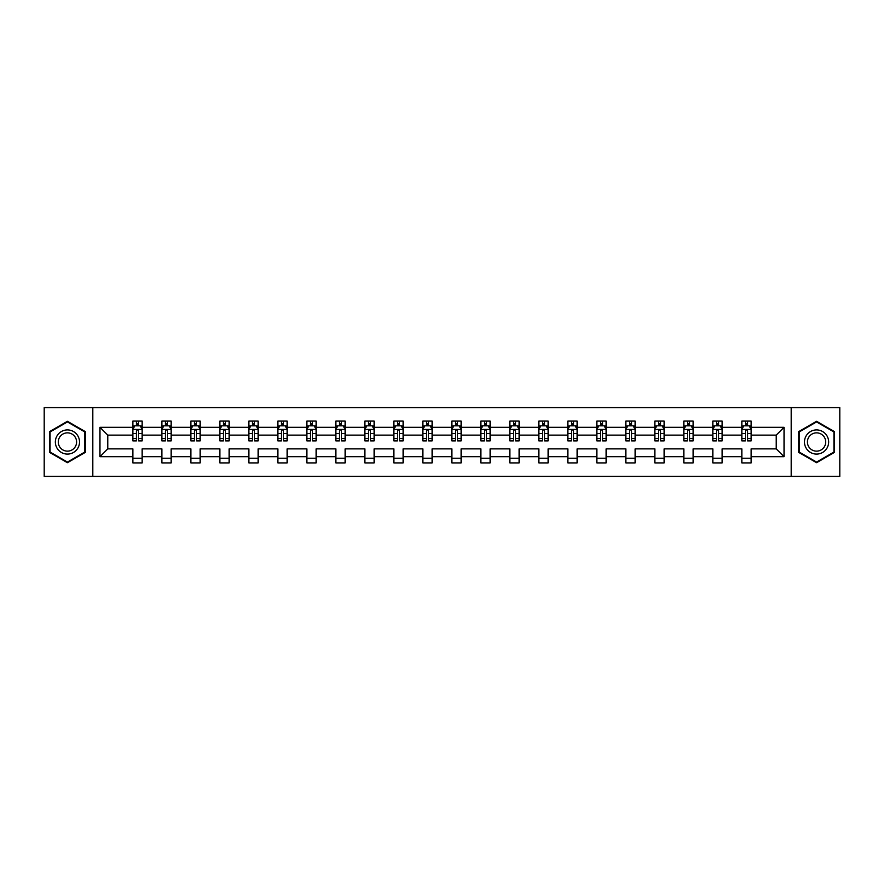<?xml version="1.0" encoding="UTF-8"?>
<svg xmlns="http://www.w3.org/2000/svg" width="884" height="884" viewBox="0 0 884 884"><rect width="100%" height="100%" fill="white"/><g stroke="black" fill="none" stroke-linecap="round" stroke-linejoin="round"><path stroke-width="1.33" d="M791.191 407.612L44.2 407.612L44.2 476.388L839.8 476.388L839.8 407.612L791.191 407.612L791.191 476.388M751.135 456.685L751.135 448.873L776.229 448.873L784.031 456.685L751.135 456.685L751.135 462.918L741.842 462.918L741.842 456.685L722.129 456.685L722.129 462.918L712.836 462.918L712.836 456.685L693.133 456.685L693.133 462.918L683.84 462.918L683.84 456.685L664.138 456.685L664.138 462.918L654.845 462.918L654.845 456.685L635.143 456.685L635.143 462.918L625.839 462.918L625.839 456.685L606.137 456.685L606.137 462.918L596.844 462.918L596.844 456.685L577.141 456.685L577.141 462.918L567.848 462.918L567.848 456.685L548.146 456.685L548.146 462.918L538.842 462.918L538.842 456.685L519.14 456.685L519.14 462.918L509.847 462.918L509.847 456.685L490.145 456.685L490.145 462.918L480.852 462.918L480.852 456.685L461.15 456.685L461.15 462.918L451.857 462.918L451.857 456.685L432.143 456.685L432.143 462.918L422.85 462.918L422.85 456.685L403.148 456.685L403.148 462.918L393.855 462.918L393.855 456.685L374.153 456.685L374.153 462.918L364.86 462.918L364.86 456.685L345.158 456.685L345.158 462.918L335.854 462.918L335.854 456.685L316.152 456.685L316.152 462.918L306.858 462.918L306.858 456.685L287.156 456.685L287.156 462.918L277.863 462.918L277.863 456.685L258.161 456.685L258.161 462.918L248.857 462.918L248.857 456.685L229.155 456.685L229.155 462.918L219.862 462.918L219.862 456.685L200.16 456.685L200.16 462.918L190.867 462.918L190.867 456.685L171.165 456.685L171.165 462.918L161.871 462.918L161.871 456.685L142.158 456.685L142.158 462.918L132.865 462.918L132.865 456.685L99.969 456.685L99.969 427.315L132.865 427.315L132.865 421.082L142.158 421.082L142.158 427.315L161.871 427.315L161.871 421.082L171.165 421.082L171.165 427.315L190.867 427.315L190.867 421.082L200.16 421.082L200.16 427.315L219.862 427.315L219.862 421.082L229.155 421.082L229.155 427.315L248.857 427.315L248.857 421.082L258.161 421.082L258.161 427.315L277.863 427.315L277.863 421.082L287.156 421.082L287.156 427.315L306.858 427.315L306.858 421.082L316.152 421.082L316.152 427.315L335.854 427.315L335.854 421.082L345.158 421.082L345.158 427.315L364.86 427.315L364.86 421.082L374.153 421.082L374.153 427.315L393.855 427.315L393.855 421.082L403.148 421.082L403.148 427.315L422.85 427.315L422.85 421.082L432.143 421.082L432.143 427.315L451.857 427.315L451.857 421.082L461.15 421.082L461.15 427.315L480.852 427.315L480.852 421.082L490.145 421.082L490.145 427.315L509.847 427.315L509.847 421.082L519.14 421.082L519.14 427.315L538.842 427.315L538.842 421.082L548.146 421.082L548.146 427.315L567.848 427.315L567.848 421.082L577.141 421.082L577.141 427.315L596.844 427.315L596.844 421.082L606.137 421.082L606.137 427.315L625.839 427.315L625.839 421.082L635.143 421.082L635.143 427.315L654.845 427.315L654.845 421.082L664.138 421.082L664.138 427.315L683.84 427.315L683.84 421.082L693.133 421.082L693.133 427.315L712.836 427.315L712.836 421.082L722.129 421.082L722.129 427.315L741.842 427.315L741.842 421.082L751.135 421.082L751.135 427.315L784.031 427.315L784.031 456.685M92.809 476.388L92.809 407.612M741.842 427.315L741.842 435.127L722.129 435.127L722.129 427.315M722.129 456.685L722.129 448.873L741.842 448.873L741.842 456.685M712.836 427.315L712.836 435.127L693.133 435.127L693.133 427.315M693.133 456.685L693.133 448.873L712.836 448.873L712.836 456.685M683.84 427.315L683.84 435.127L664.138 435.127L664.138 427.315M664.138 456.685L664.138 448.873L683.84 448.873L683.84 456.685M654.845 427.315L654.845 435.127L635.143 435.127L635.143 427.315M635.143 456.685L635.143 448.873L654.845 448.873L654.845 456.685M625.839 427.315L625.839 435.127L606.137 435.127L606.137 427.315M606.137 456.685L606.137 448.873L625.839 448.873L625.839 456.685M596.844 427.315L596.844 435.127L577.141 435.127L577.141 427.315M577.141 456.685L577.141 448.873L596.844 448.873L596.844 456.685M567.848 427.315L567.848 435.127L548.146 435.127L548.146 427.315M548.146 456.685L548.146 448.873L567.848 448.873L567.848 456.685M538.842 427.315L538.842 435.127L519.14 435.127L519.14 427.315M519.14 456.685L519.14 448.873L538.842 448.873L538.842 456.685M509.847 427.315L509.847 435.127L490.145 435.127L490.145 427.315M490.145 456.685L490.145 448.873L509.847 448.873L509.847 456.685M480.852 427.315L480.852 435.127L461.15 435.127L461.15 427.315M461.15 456.685L461.15 448.873L480.852 448.873L480.852 456.685M451.857 427.315L451.857 435.127L432.143 435.127L432.143 427.315M432.143 456.685L432.143 448.873L451.857 448.873L451.857 456.685M422.85 427.315L422.85 435.127L403.148 435.127L403.148 427.315M403.148 456.685L403.148 448.873L422.85 448.873L422.85 456.685M393.855 427.315L393.855 435.127L374.153 435.127L374.153 427.315M374.153 456.685L374.153 448.873L393.855 448.873L393.855 456.685M364.86 427.315L364.86 435.127L345.158 435.127L345.158 427.315M345.158 456.685L345.158 448.873L364.86 448.873L364.86 456.685M335.854 427.315L335.854 435.127L316.152 435.127L316.152 427.315M316.152 456.685L316.152 448.873L335.854 448.873L335.854 456.685M306.858 427.315L306.858 435.127L287.156 435.127L287.156 427.315M287.156 456.685L287.156 448.873L306.858 448.873L306.858 456.685M277.863 427.315L277.863 435.127L258.161 435.127L258.161 427.315M258.161 456.685L258.161 448.873L277.863 448.873L277.863 456.685M248.857 427.315L248.857 435.127L229.155 435.127L229.155 427.315M229.155 456.685L229.155 448.873L248.857 448.873L248.857 456.685M219.862 427.315L219.862 435.127L200.16 435.127L200.16 427.315M200.16 456.685L200.16 448.873L219.862 448.873L219.862 456.685M190.867 427.315L190.867 435.127L171.165 435.127L171.165 427.315M171.165 456.685L171.165 448.873L190.867 448.873L190.867 456.685M161.871 427.315L161.871 435.127L142.158 435.127L142.158 427.315M142.158 456.685L142.158 448.873L161.871 448.873L161.871 456.685M132.865 427.315L132.865 435.127L107.771 435.127L107.771 448.873L132.865 448.873L132.865 456.685M99.969 427.315L107.771 435.127M776.229 448.873L776.229 435.127L751.135 435.127L751.135 427.315M745.367 425.734L747.599 425.734M716.371 425.734L718.604 425.734M687.376 425.734L689.597 425.734M658.37 425.734L660.602 425.734M629.375 425.734L631.607 425.734M600.38 425.734L602.612 425.734M571.373 425.734L573.606 425.734M542.378 425.734L544.61 425.734M513.383 425.734L515.615 425.734M484.388 425.734L486.609 425.734M455.382 425.734L457.614 425.734M426.386 425.734L428.618 425.734M397.391 425.734L399.612 425.734M368.385 425.734L370.617 425.734M339.39 425.734L341.622 425.734M310.394 425.734L312.627 425.734M281.388 425.734L283.62 425.734M252.393 425.734L254.625 425.734M223.398 425.734L225.63 425.734M194.403 425.734L196.624 425.734M165.396 425.734L167.628 425.734M136.401 425.734L138.633 425.734M132.865 458.266L142.158 458.266M161.871 458.266L171.165 458.266M190.867 458.266L200.16 458.266M219.862 458.266L229.155 458.266M248.857 458.266L258.161 458.266M277.863 458.266L287.156 458.266M306.858 458.266L316.152 458.266M335.854 458.266L345.158 458.266M364.86 458.266L374.153 458.266M393.855 458.266L403.148 458.266M422.85 458.266L432.143 458.266M451.857 458.266L461.15 458.266M480.852 458.266L490.145 458.266M509.847 458.266L519.14 458.266M538.842 458.266L548.146 458.266M567.848 458.266L577.141 458.266M596.844 458.266L606.137 458.266M625.839 458.266L635.143 458.266M654.845 458.266L664.138 458.266M683.84 458.266L693.133 458.266M712.836 458.266L722.129 458.266M741.842 458.266L751.135 458.266M107.771 448.873L99.969 456.685M784.031 427.315L776.229 435.127M85.372 431.646L67.438 421.292L49.493 431.646L49.493 452.354L67.438 462.708L85.372 452.354L85.372 431.646M798.628 431.646L798.628 452.354L816.562 462.708L834.507 452.354L834.507 431.646L816.562 421.292L798.628 431.646M138.633 423.502L136.401 423.502M134.611 426.055L132.865 426.055L132.865 421.082L136.401 421.082L136.401 425.823M132.865 438.552L132.865 440.884L136.401 440.884L136.401 438.552L132.865 438.552L132.865 435.127M142.158 435.127L142.158 440.884L138.633 440.884L138.633 430.939C137.893 429.502 137.142 429.502 136.401 430.939L136.401 438.552M140.412 426.055L142.158 426.055L142.158 421.082L138.633 421.082L138.633 425.823M142.158 429.547L140.302 425.823L134.733 425.823L132.865 429.547M167.628 423.502L165.396 423.502M163.617 426.055L161.871 426.055L161.871 421.082L165.396 421.082L165.396 425.823M161.871 438.552L161.871 440.884L165.396 440.884L165.396 438.552L161.871 438.552L161.871 435.127M171.165 435.127L171.165 440.884L167.628 440.884L167.628 430.939C166.888 429.502 166.148 429.502 165.396 430.939L165.396 438.552M169.419 426.055L171.165 426.055L171.165 421.082L167.628 421.082L167.628 425.823M171.165 429.547L169.297 425.823L163.728 425.823L161.871 429.547M196.624 423.502L194.403 423.502M192.613 426.055L190.867 426.055L190.867 421.082L194.403 421.082L194.403 425.823M190.867 438.552L190.867 440.884L194.403 440.884L194.403 438.552L190.867 438.552L190.867 435.127M200.16 435.127L200.16 440.884L196.624 440.884L196.624 430.939C195.883 429.502 195.143 429.502 194.403 430.939L194.403 438.552M198.414 426.055L200.16 426.055L200.16 421.082L196.624 421.082L196.624 425.823M200.16 429.547L198.303 425.823L192.723 425.823L190.867 429.547M56.974 435.956A12.078 12.078 0 0 0 61.394 452.464A12.078 12.078 0 0 0 77.903 448.044A12.078 12.078 0 0 0 73.483 431.536A12.078 12.078 0 0 0 56.974 435.956M59.515 437.425A9.149 9.149 0 0 0 62.863 449.923A9.149 9.149 0 0 0 75.361 446.575A9.149 9.149 0 0 0 72.013 434.077A9.149 9.149 0 0 0 59.515 437.425M84.82 431.967L84.82 452.033L67.438 462.067L50.056 452.033L50.056 431.967L67.438 421.933L84.82 431.967M806.097 435.956A12.078 12.078 0 0 0 810.518 452.464A12.078 12.078 0 0 0 827.026 448.044A12.078 12.078 0 0 0 822.606 431.536A12.078 12.078 0 0 0 806.097 435.956M808.639 437.425A9.149 9.149 0 0 0 811.987 449.923A9.149 9.149 0 0 0 824.485 446.575A9.149 9.149 0 0 0 821.137 434.077A9.149 9.149 0 0 0 808.639 437.425M833.944 431.967L833.944 452.033L816.562 462.067L799.18 452.033L799.18 431.967L816.562 421.933L833.944 431.967M225.63 423.502L223.398 423.502M221.608 426.055L219.862 426.055L219.862 421.082L223.398 421.082L223.398 425.823M219.862 438.552L219.862 440.884L223.398 440.884L223.398 438.552L219.862 438.552L219.862 435.127M229.155 435.127L229.155 440.884L225.63 440.884L225.63 430.939C224.879 429.502 224.138 429.502 223.398 430.939L223.398 438.552M227.409 426.055L229.155 426.055L229.155 421.082L225.63 421.082L225.63 425.823M229.155 429.547L227.298 425.823L221.718 425.823L219.862 429.547M254.625 423.502L252.393 423.502M250.614 426.055L248.857 426.055L248.857 421.082L252.393 421.082L252.393 425.823M248.857 438.552L248.857 440.884L252.393 440.884L252.393 438.552L248.857 438.552L248.857 435.127M258.161 435.127L258.161 440.884L254.625 440.884L254.625 430.939C253.885 429.502 253.144 429.502 252.393 430.939L252.393 438.552M256.404 426.055L258.161 426.055L258.161 421.082L254.625 421.082L254.625 425.823M258.161 429.547L256.294 425.823L250.725 425.823L248.857 429.547M283.62 423.502L281.388 423.502M279.609 426.055L277.863 426.055L277.863 421.082L281.388 421.082L281.388 425.823M277.863 438.552L277.863 440.884L281.388 440.884L281.388 438.552L277.863 438.552L277.863 435.127M287.156 435.127L287.156 440.884L283.62 440.884L283.62 430.939C282.88 429.502 282.14 429.502 281.388 430.939L281.388 438.552M285.41 426.055L287.156 426.055L287.156 421.082L283.62 421.082L283.62 425.823M287.156 429.547L285.3 425.823L279.72 425.823L277.863 429.547M312.627 423.502L310.394 423.502M308.604 426.055L306.858 426.055L306.858 421.082L310.394 421.082L310.394 425.823M306.858 438.552L306.858 440.884L310.394 440.884L310.394 438.552L306.858 438.552L306.858 435.127M316.152 435.127L316.152 440.884L312.627 440.884L312.627 430.939C311.875 429.502 311.135 429.502 310.394 430.939L310.394 438.552M314.406 426.055L316.152 426.055L316.152 421.082L312.627 421.082L312.627 425.823M316.152 429.547L314.295 425.823L308.715 425.823L306.858 429.547M341.622 423.502L339.39 423.502M337.611 426.055L335.854 426.055L335.854 421.082L339.39 421.082L339.39 425.823M335.854 438.552L335.854 440.884L339.39 440.884L339.39 438.552L335.854 438.552L335.854 435.127M345.158 435.127L345.158 440.884L341.622 440.884L341.622 430.939C340.881 429.502 340.13 429.502 339.39 430.939L339.39 438.552M343.401 426.055L345.158 426.055L345.158 421.082L341.622 421.082L341.622 425.823M345.158 429.547L343.29 425.823L337.721 425.823L335.854 429.547M370.617 423.502L368.385 423.502M366.606 426.055L364.86 426.055L364.86 421.082L368.385 421.082L368.385 425.823M364.86 438.552L364.86 440.884L368.385 440.884L368.385 438.552L364.86 438.552L364.86 435.127M374.153 435.127L374.153 440.884L370.617 440.884L370.617 430.939C369.877 429.502 369.136 429.502 368.385 430.939L368.385 438.552M372.407 426.055L374.153 426.055L374.153 421.082L370.617 421.082L370.617 425.823M374.153 429.547L372.297 425.823L366.716 425.823L364.86 429.547M399.612 423.502L397.391 423.502M395.601 426.055L393.855 426.055L393.855 421.082L397.391 421.082L397.391 425.823M393.855 438.552L393.855 440.884L397.391 440.884L397.391 438.552L393.855 438.552L393.855 435.127M403.148 435.127L403.148 440.884L399.612 440.884L399.612 430.939C398.872 429.502 398.132 429.502 397.391 430.939L397.391 438.552M401.402 426.055L403.148 426.055L403.148 421.082L399.612 421.082L399.612 425.823M403.148 429.547L401.292 425.823L395.712 425.823L393.855 429.547M428.618 423.502L426.386 423.502M424.596 426.055L422.85 426.055L422.85 421.082L426.386 421.082L426.386 425.823M422.85 438.552L422.85 440.884L426.386 440.884L426.386 438.552L422.85 438.552L422.85 435.127M432.143 435.127L432.143 440.884L428.618 440.884L428.618 430.939C427.878 429.502 427.127 429.502 426.386 430.939L426.386 438.552M430.397 426.055L432.143 426.055L432.143 421.082L428.618 421.082L428.618 425.823M432.143 429.547L430.287 425.823L424.718 425.823L422.85 429.547M457.614 423.502L455.382 423.502M453.603 426.055L451.857 426.055L451.857 421.082L455.382 421.082L455.382 425.823M451.857 438.552L451.857 440.884L455.382 440.884L455.382 438.552L451.857 438.552L451.857 435.127M461.15 435.127L461.15 440.884L457.614 440.884L457.614 430.939C456.873 429.502 456.133 429.502 455.382 430.939L455.382 438.552M459.404 426.055L461.15 426.055L461.15 421.082L457.614 421.082L457.614 425.823M461.15 429.547L459.282 425.823L453.713 425.823L451.857 429.547M486.609 423.502L484.388 423.502M482.598 426.055L480.852 426.055L480.852 421.082L484.388 421.082L484.388 425.823M480.852 438.552L480.852 440.884L484.388 440.884L484.388 438.552L480.852 438.552L480.852 435.127M490.145 435.127L490.145 440.884L486.609 440.884L486.609 430.939C485.868 429.502 485.128 429.502 484.388 430.939L484.388 438.552M488.399 426.055L490.145 426.055L490.145 421.082L486.609 421.082L486.609 425.823M490.145 429.547L488.288 425.823L482.708 425.823L480.852 429.547M515.615 423.502L513.383 423.502M511.593 426.055L509.847 426.055L509.847 421.082L513.383 421.082L513.383 425.823M509.847 438.552L509.847 440.884L513.383 440.884L513.383 438.552L509.847 438.552L509.847 435.127M519.14 435.127L519.14 440.884L515.615 440.884L515.615 430.939C514.864 429.502 514.123 429.502 513.383 430.939L513.383 438.552M517.394 426.055L519.14 426.055L519.14 421.082L515.615 421.082L515.615 425.823M519.14 429.547L517.284 425.823L511.703 425.823L509.847 429.547M544.61 423.502L542.378 423.502M540.599 426.055L538.842 426.055L538.842 421.082L542.378 421.082L542.378 425.823M538.842 438.552L538.842 440.884L542.378 440.884L542.378 438.552L538.842 438.552L538.842 435.127M548.146 435.127L548.146 440.884L544.61 440.884L544.61 430.939C543.87 429.502 543.119 429.502 542.378 430.939L542.378 438.552M546.389 426.055L548.146 426.055L548.146 421.082L544.61 421.082L544.61 425.823M548.146 429.547L546.279 425.823L540.71 425.823L538.842 429.547M573.606 423.502L571.373 423.502M569.594 426.055L567.848 426.055L567.848 421.082L571.373 421.082L571.373 425.823M567.848 438.552L567.848 440.884L571.373 440.884L571.373 438.552L567.848 438.552L567.848 435.127M577.141 435.127L577.141 440.884L573.606 440.884L573.606 430.939C572.865 429.502 572.125 429.502 571.373 430.939L571.373 438.552M575.396 426.055L577.141 426.055L577.141 421.082L573.606 421.082L573.606 425.823M577.141 429.547L575.285 425.823L569.705 425.823L567.848 429.547M602.612 423.502L600.38 423.502M598.59 426.055L596.844 426.055L596.844 421.082L600.38 421.082L600.38 425.823M596.844 438.552L596.844 440.884L600.38 440.884L600.38 438.552L596.844 438.552L596.844 435.127M606.137 435.127L606.137 440.884L602.612 440.884L602.612 430.939C601.86 429.502 601.12 429.502 600.38 430.939L600.38 438.552M604.391 426.055L606.137 426.055L606.137 421.082L602.612 421.082L602.612 425.823M606.137 429.547L604.28 425.823L598.7 425.823L596.844 429.547M631.607 423.502L629.375 423.502M627.596 426.055L625.839 426.055L625.839 421.082L629.375 421.082L629.375 425.823M625.839 438.552L625.839 440.884L629.375 440.884L629.375 438.552L625.839 438.552L625.839 435.127M635.143 435.127L635.143 440.884L631.607 440.884L631.607 430.939C630.867 429.502 630.115 429.502 629.375 430.939L629.375 438.552M633.386 426.055L635.143 426.055L635.143 421.082L631.607 421.082L631.607 425.823M635.143 429.547L633.275 425.823L627.706 425.823L625.839 429.547M660.602 423.502L658.37 423.502M656.591 426.055L654.845 426.055L654.845 421.082L658.37 421.082L658.37 425.823M654.845 438.552L654.845 440.884L658.37 440.884L658.37 438.552L654.845 438.552L654.845 435.127M664.138 435.127L664.138 440.884L660.602 440.884L660.602 430.939C659.862 429.502 659.121 429.502 658.37 430.939L658.37 438.552M662.392 426.055L664.138 426.055L664.138 421.082L660.602 421.082L660.602 425.823M664.138 429.547L662.282 425.823L656.701 425.823L654.845 429.547M689.597 423.502L687.376 423.502M685.586 426.055L683.84 426.055L683.84 421.082L687.376 421.082L687.376 425.823M683.84 438.552L683.84 440.884L687.376 440.884L687.376 438.552L683.84 438.552L683.84 435.127M693.133 435.127L693.133 440.884L689.597 440.884L689.597 430.939C688.857 429.502 688.117 429.502 687.376 430.939L687.376 438.552M691.387 426.055L693.133 426.055L693.133 421.082L689.597 421.082L689.597 425.823M693.133 429.547L691.277 425.823L685.697 425.823L683.84 429.547M718.604 423.502L716.371 423.502M714.581 426.055L712.836 426.055L712.836 421.082L716.371 421.082L716.371 425.823M712.836 438.552L712.836 440.884L716.371 440.884L716.371 438.552L712.836 438.552L712.836 435.127M722.129 435.127L722.129 440.884L718.604 440.884L718.604 430.939C717.863 429.502 717.112 429.502 716.371 430.939L716.371 438.552M720.383 426.055L722.129 426.055L722.129 421.082L718.604 421.082L718.604 425.823M722.129 429.547L720.272 425.823L714.703 425.823L712.836 429.547M747.599 423.502L745.367 423.502M743.588 426.055L741.842 426.055L741.842 421.082L745.367 421.082L745.367 425.823M741.842 438.552L741.842 440.884L745.367 440.884L745.367 438.552L741.842 438.552L741.842 435.127M751.135 435.127L751.135 440.884L747.599 440.884L747.599 430.939C746.858 429.502 746.118 429.502 745.367 430.939L745.367 438.552M749.389 426.055L751.135 426.055L751.135 421.082L747.599 421.082L747.599 425.823M751.135 429.547L749.267 425.823L743.698 425.823L741.842 429.547M142.114 429.447L132.92 429.447M142.158 438.552L138.633 438.552M136.401 433.569L132.865 433.569M142.158 433.569L138.633 433.569M138.633 424.685L136.401 424.685M171.12 429.447L161.916 429.447M171.165 438.552L167.628 438.552M165.396 433.569L161.871 433.569M171.165 433.569L167.628 433.569M167.628 424.685L165.396 424.685M200.115 429.447L190.911 429.447M200.16 438.552L196.624 438.552M194.403 433.569L190.867 433.569M200.16 433.569L196.624 433.569M196.624 424.685L194.403 424.685M229.111 429.447L219.906 429.447M229.155 438.552L225.63 438.552M223.398 433.569L219.862 433.569M229.155 433.569L225.63 433.569M225.63 424.685L223.398 424.685M258.106 429.447L248.912 429.447M258.161 438.552L254.625 438.552M252.393 433.569L248.857 433.569M258.161 433.569L254.625 433.569M254.625 424.685L252.393 424.685M287.112 429.447L277.907 429.447M287.156 438.552L283.62 438.552M281.388 433.569L277.863 433.569M287.156 433.569L283.62 433.569M283.62 424.685L281.388 424.685M316.107 429.447L306.903 429.447M316.152 438.552L312.627 438.552M310.394 433.569L306.858 433.569M316.152 433.569L312.627 433.569M312.627 424.685L310.394 424.685M345.103 429.447L335.909 429.447M345.158 438.552L341.622 438.552M339.39 433.569L335.854 433.569M345.158 433.569L341.622 433.569M341.622 424.685L339.39 424.685M374.109 429.447L364.904 429.447M374.153 438.552L370.617 438.552M368.385 433.569L364.86 433.569M374.153 433.569L370.617 433.569M370.617 424.685L368.385 424.685M403.104 429.447L393.899 429.447M403.148 438.552L399.612 438.552M397.391 433.569L393.855 433.569M403.148 433.569L399.612 433.569M399.612 424.685L397.391 424.685M432.099 429.447L422.895 429.447M432.143 438.552L428.618 438.552M426.386 433.569L422.85 433.569M432.143 433.569L428.618 433.569M428.618 424.685L426.386 424.685M461.105 429.447L451.901 429.447M461.15 438.552L457.614 438.552M455.382 433.569L451.857 433.569M461.15 433.569L457.614 433.569M457.614 424.685L455.382 424.685M490.101 429.447L480.896 429.447M490.145 438.552L486.609 438.552M484.388 433.569L480.852 433.569M490.145 433.569L486.609 433.569M486.609 424.685L484.388 424.685M519.096 429.447L509.891 429.447M519.14 438.552L515.615 438.552M513.383 433.569L509.847 433.569M519.14 433.569L515.615 433.569M515.615 424.685L513.383 424.685M548.091 429.447L538.897 429.447M548.146 438.552L544.61 438.552M542.378 433.569L538.842 433.569M548.146 433.569L544.61 433.569M544.61 424.685L542.378 424.685M577.097 429.447L567.893 429.447M577.141 438.552L573.606 438.552M571.373 433.569L567.848 433.569M577.141 433.569L573.606 433.569M573.606 424.685L571.373 424.685M606.092 429.447L596.888 429.447M606.137 438.552L602.612 438.552M600.38 433.569L596.844 433.569M606.137 433.569L602.612 433.569M602.612 424.685L600.38 424.685M635.088 429.447L625.894 429.447M635.143 438.552L631.607 438.552M629.375 433.569L625.839 433.569M635.143 433.569L631.607 433.569M631.607 424.685L629.375 424.685M664.094 429.447L654.889 429.447M664.138 438.552L660.602 438.552M658.37 433.569L654.845 433.569M664.138 433.569L660.602 433.569M660.602 424.685L658.37 424.685M693.089 429.447L683.885 429.447M693.133 438.552L689.597 438.552M687.376 433.569L683.84 433.569M693.133 433.569L689.597 433.569M689.597 424.685L687.376 424.685M722.084 429.447L712.88 429.447M722.129 438.552L718.604 438.552M716.371 433.569L712.836 433.569M722.129 433.569L718.604 433.569M718.604 424.685L716.371 424.685M751.08 429.447L741.886 429.447M751.135 438.552L747.599 438.552M745.367 433.569L741.842 433.569M751.135 433.569L747.599 433.569M747.599 424.685L745.367 424.685"/></g></svg>
